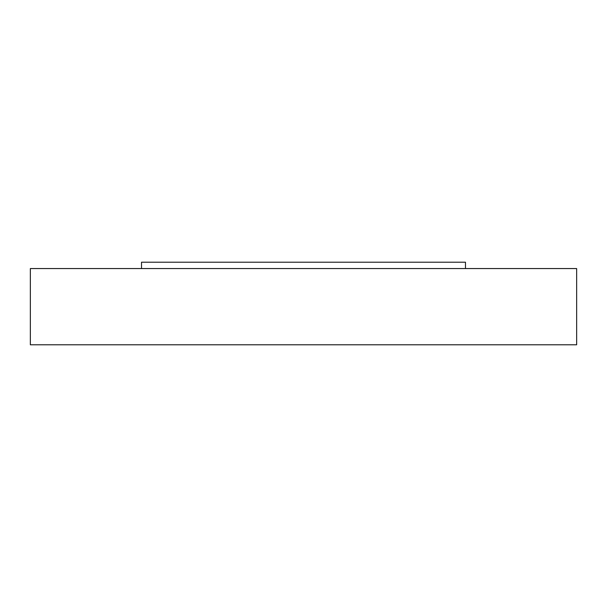 <?xml version="1.0" encoding="UTF-8"?>
<svg xmlns="http://www.w3.org/2000/svg" width="607" height="607" viewBox="0 0 607 607"><rect width="100%" height="100%" fill="white"/><g stroke="black" fill="none" stroke-linecap="round" stroke-linejoin="round"><path stroke-width="0.91" d="M30.35 268.56L576.65 268.56L576.65 344.791L30.35 344.791L30.35 268.56M141.514 268.56L141.514 262.209L465.486 262.209L465.486 268.56"/></g></svg>
